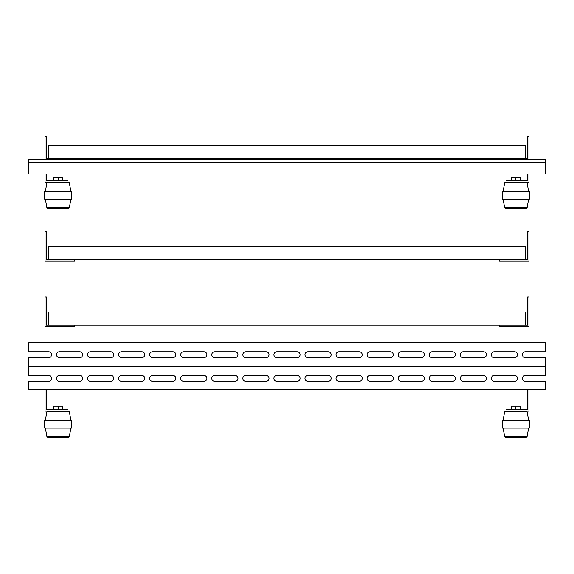 <?xml version="1.0" encoding="UTF-8"?>
<svg xmlns="http://www.w3.org/2000/svg" width="574" height="574" viewBox="0 0 574 574"><rect width="100%" height="100%" fill="white"/><g stroke="black" fill="none" stroke-linecap="round" stroke-linejoin="round"><path stroke-width="0.86" d="M48.316 325.092L48.316 312.012L525.684 312.012L525.684 325.092M74.477 325.092L74.477 326.398L45.045 326.398L45.045 296.973L46.358 296.973L46.358 325.092L499.524 325.092L499.524 326.398L528.955 326.398L528.955 296.973L527.642 296.973L527.642 325.092L499.524 325.092M48.316 158.338L48.316 145.265L525.684 145.265L525.684 158.338M506.067 159.651L67.933 159.651L67.933 158.338L527.642 158.338L527.642 136.763L528.955 136.763L528.955 159.651L506.067 159.651L506.067 158.338M499.524 259.699L499.524 261.005L528.955 261.005L528.955 231.58L527.642 231.58L527.642 259.699L74.477 259.699L74.477 261.005L45.045 261.005L45.045 231.58L46.358 231.58L46.358 259.699L74.477 259.699M528.955 174.037L528.955 182.209L506.067 182.209L506.067 180.903L527.642 180.903L527.642 174.037M67.933 159.651L28.7 159.651L28.7 174.037L545.3 174.037L545.3 159.651L528.955 159.651M28.7 162.263L545.3 162.263M517.511 354.682A2.942 2.942 0 0 0 514.562 351.74L494.293 351.74A2.942 2.942 0 0 0 491.351 354.682A2.942 2.942 0 0 0 494.293 357.624L514.562 357.624A2.942 2.942 0 0 0 517.511 354.682M486.443 354.682A2.942 2.942 0 0 0 483.502 351.74L463.232 351.74A2.942 2.942 0 0 0 460.291 354.682A2.942 2.942 0 0 0 463.232 357.624L483.502 357.624A2.942 2.942 0 0 0 486.443 354.682M455.383 354.682A2.942 2.942 0 0 0 452.441 351.74L432.172 351.74A2.942 2.942 0 0 0 429.23 354.682A2.942 2.942 0 0 0 432.172 357.624L452.441 357.624A2.942 2.942 0 0 0 455.383 354.682M424.322 354.682A2.942 2.942 0 0 0 421.381 351.74L401.111 351.74A2.942 2.942 0 0 0 398.169 354.682A2.942 2.942 0 0 0 401.111 357.624L421.381 357.624A2.942 2.942 0 0 0 424.322 354.682M393.262 354.682A2.942 2.942 0 0 0 390.32 351.74L370.051 351.74A2.942 2.942 0 0 0 367.109 354.682A2.942 2.942 0 0 0 370.051 357.624L390.32 357.624A2.942 2.942 0 0 0 393.262 354.682M362.201 354.682A2.942 2.942 0 0 0 359.259 351.74L338.99 351.74A2.942 2.942 0 0 0 336.041 354.682A2.942 2.942 0 0 0 338.99 357.624L359.259 357.624A2.942 2.942 0 0 0 362.201 354.682M331.141 354.682A2.942 2.942 0 0 0 328.199 351.74L307.922 351.74A2.942 2.942 0 0 0 304.981 354.682A2.942 2.942 0 0 0 307.922 357.624L328.199 357.624A2.942 2.942 0 0 0 331.141 354.682M82.649 354.682A2.942 2.942 0 0 0 79.707 351.74L59.438 351.74A2.942 2.942 0 0 0 56.489 354.682A2.942 2.942 0 0 0 59.438 357.624L79.707 357.624A2.942 2.942 0 0 0 82.649 354.682M113.709 354.682A2.942 2.942 0 0 0 110.768 351.74L90.498 351.74A2.942 2.942 0 0 0 87.557 354.682A2.942 2.942 0 0 0 90.498 357.624L110.768 357.624A2.942 2.942 0 0 0 113.709 354.682M144.77 354.682A2.942 2.942 0 0 0 141.828 351.74L121.559 351.74A2.942 2.942 0 0 0 118.617 354.682A2.942 2.942 0 0 0 121.559 357.624L141.828 357.624A2.942 2.942 0 0 0 144.77 354.682M175.831 354.682A2.942 2.942 0 0 0 172.889 351.74L152.619 351.74A2.942 2.942 0 0 0 149.678 354.682A2.942 2.942 0 0 0 152.619 357.624L172.889 357.624A2.942 2.942 0 0 0 175.831 354.682M206.891 354.682A2.942 2.942 0 0 0 203.949 351.74L183.68 351.74A2.942 2.942 0 0 0 180.738 354.682A2.942 2.942 0 0 0 183.68 357.624L203.949 357.624A2.942 2.942 0 0 0 206.891 354.682M237.959 354.682A2.942 2.942 0 0 0 235.01 351.74L214.741 351.74A2.942 2.942 0 0 0 211.799 354.682A2.942 2.942 0 0 0 214.741 357.624L235.01 357.624A2.942 2.942 0 0 0 237.959 354.682M269.019 354.682A2.942 2.942 0 0 0 266.078 351.74L245.801 351.74A2.942 2.942 0 0 0 242.859 354.682A2.942 2.942 0 0 0 245.801 357.624L266.078 357.624A2.942 2.942 0 0 0 269.019 354.682M300.08 354.682A2.942 2.942 0 0 0 297.138 351.74L276.862 351.74A2.942 2.942 0 0 0 273.92 354.682A2.942 2.942 0 0 0 276.862 357.624L297.138 357.624A2.942 2.942 0 0 0 300.08 354.682M51.588 354.682A2.942 2.942 0 0 0 48.647 351.74L28.7 351.74L28.7 342.75L545.3 342.75L545.3 351.74L525.354 351.74A2.942 2.942 0 0 0 522.412 354.682A2.942 2.942 0 0 0 525.354 357.624L545.3 357.624L545.3 366.614L28.7 366.614L28.7 357.624L48.647 357.624A2.942 2.942 0 0 0 51.588 354.682M545.3 366.614L545.3 375.446L525.354 375.446A2.942 2.942 0 0 0 522.412 378.388A2.942 2.942 0 0 0 525.354 381.33L545.3 381.33L545.3 389.502L28.7 389.502L28.7 381.33L48.647 381.33A2.942 2.942 0 0 0 51.588 378.388A2.942 2.942 0 0 0 48.647 375.446L28.7 375.446L28.7 366.614M276.862 381.33L297.138 381.33A2.942 2.942 0 0 0 300.08 378.388A2.942 2.942 0 0 0 297.138 375.446L276.862 375.446A2.942 2.942 0 0 0 273.92 378.388A2.942 2.942 0 0 0 276.862 381.33M307.922 381.33L328.199 381.33A2.942 2.942 0 0 0 331.141 378.388A2.942 2.942 0 0 0 328.199 375.446L307.922 375.446A2.942 2.942 0 0 0 304.981 378.388A2.942 2.942 0 0 0 307.922 381.33M338.99 381.33L359.259 381.33A2.942 2.942 0 0 0 362.201 378.388A2.942 2.942 0 0 0 359.259 375.446L338.99 375.446A2.942 2.942 0 0 0 336.041 378.388A2.942 2.942 0 0 0 338.99 381.33M370.051 381.33L390.32 381.33A2.942 2.942 0 0 0 393.262 378.388A2.942 2.942 0 0 0 390.32 375.446L370.051 375.446A2.942 2.942 0 0 0 367.109 378.388A2.942 2.942 0 0 0 370.051 381.33M401.111 381.33L421.381 381.33A2.942 2.942 0 0 0 424.322 378.388A2.942 2.942 0 0 0 421.381 375.446L401.111 375.446A2.942 2.942 0 0 0 398.169 378.388A2.942 2.942 0 0 0 401.111 381.33M432.172 381.33L452.441 381.33A2.942 2.942 0 0 0 455.383 378.388A2.942 2.942 0 0 0 452.441 375.446L432.172 375.446A2.942 2.942 0 0 0 429.23 378.388A2.942 2.942 0 0 0 432.172 381.33M463.232 381.33L483.502 381.33A2.942 2.942 0 0 0 486.443 378.388A2.942 2.942 0 0 0 483.502 375.446L463.232 375.446A2.942 2.942 0 0 0 460.291 378.388A2.942 2.942 0 0 0 463.232 381.33M494.293 381.33L514.562 381.33A2.942 2.942 0 0 0 517.511 378.388A2.942 2.942 0 0 0 514.562 375.446L494.293 375.446A2.942 2.942 0 0 0 491.351 378.388A2.942 2.942 0 0 0 494.293 381.33M245.801 381.33L266.078 381.33A2.942 2.942 0 0 0 269.019 378.388A2.942 2.942 0 0 0 266.078 375.446L245.801 375.446A2.942 2.942 0 0 0 242.859 378.388A2.942 2.942 0 0 0 245.801 381.33M214.741 381.33L235.01 381.33A2.942 2.942 0 0 0 237.959 378.388A2.942 2.942 0 0 0 235.01 375.446L214.741 375.446A2.942 2.942 0 0 0 211.799 378.388A2.942 2.942 0 0 0 214.741 381.33M183.68 381.33L203.949 381.33A2.942 2.942 0 0 0 206.891 378.388A2.942 2.942 0 0 0 203.949 375.446L183.68 375.446A2.942 2.942 0 0 0 180.738 378.388A2.942 2.942 0 0 0 183.68 381.33M152.619 381.33L172.889 381.33A2.942 2.942 0 0 0 175.831 378.388A2.942 2.942 0 0 0 172.889 375.446L152.619 375.446A2.942 2.942 0 0 0 149.678 378.388A2.942 2.942 0 0 0 152.619 381.33M121.559 381.33L141.828 381.33A2.942 2.942 0 0 0 144.77 378.388A2.942 2.942 0 0 0 141.828 375.446L121.559 375.446A2.942 2.942 0 0 0 118.617 378.388A2.942 2.942 0 0 0 121.559 381.33M90.498 381.33L110.768 381.33A2.942 2.942 0 0 0 113.709 378.388A2.942 2.942 0 0 0 110.768 375.446L90.498 375.446A2.942 2.942 0 0 0 87.557 378.388A2.942 2.942 0 0 0 90.498 381.33M59.438 381.33L79.707 381.33A2.942 2.942 0 0 0 82.649 378.388A2.942 2.942 0 0 0 79.707 375.446L59.438 375.446A2.942 2.942 0 0 0 56.489 378.388A2.942 2.942 0 0 0 59.438 381.33M67.933 158.338L46.358 158.338L46.358 136.763L45.045 136.763L45.045 159.651M528.955 389.502L528.955 411.084L506.067 411.084L506.067 409.771L527.642 409.771L527.642 389.502M48.316 259.699L48.316 246.619L525.684 246.619L525.684 259.699M46.358 389.502L46.358 409.771L67.933 409.771L67.933 411.084L45.045 411.084L45.045 389.502M46.358 174.037L46.358 180.903L67.933 180.903L67.933 182.209L45.045 182.209L45.045 174.037M527.133 436.427A0.983 0.983 0 0 1 526.164 437.237L505.579 437.237A0.983 0.983 0 0 1 504.611 436.427L527.133 436.427L528.604 428.082M526.164 411.084A0.983 0.983 0 0 1 527.133 411.895L504.611 411.895A0.983 0.983 0 0 1 505.579 411.084L506.067 411.084M504.611 411.895L503.14 420.24M527.133 411.895L528.604 420.24M502.465 428.082L529.278 428.082L529.278 420.24L502.465 420.24L502.465 428.082M520.123 409.771L520.123 406.177L511.621 406.177L511.621 409.771M515.875 409.771L515.875 406.177M527.133 207.558A0.983 0.983 0 0 1 526.164 208.369L505.579 208.369A0.983 0.983 0 0 1 504.611 207.558L527.133 207.558L528.604 199.214M527.133 183.02L504.611 183.02A0.983 0.983 0 0 1 505.579 182.209L526.164 182.209A0.983 0.983 0 0 1 527.133 183.02L528.604 191.364M504.611 183.02L503.14 191.364M502.465 199.214L529.278 199.214L529.278 191.364L502.465 191.364L502.465 199.214M520.123 180.903L520.123 177.301L511.621 177.301L511.621 180.903M515.875 180.903L515.875 177.301M61.066 437.237L68.421 437.237A0.983 0.983 0 0 0 69.389 436.427L46.867 436.427A0.983 0.983 0 0 0 47.836 437.237L55.183 437.237M68.421 437.237L47.836 437.237M47.836 411.084A0.983 0.983 0 0 0 46.867 411.895L69.389 411.895A0.983 0.983 0 0 0 68.421 411.084M69.389 411.895L70.86 420.24M46.867 411.895L45.396 420.24M44.722 420.24L71.535 420.24L71.535 428.082L44.722 428.082L44.722 420.24M53.877 409.771L53.877 406.177L62.379 406.177L62.379 409.771M58.125 409.771L58.125 406.177M61.066 208.369L68.421 208.369A0.983 0.983 0 0 0 69.389 207.558L46.867 207.558A0.983 0.983 0 0 0 47.836 208.369L48.489 208.369M68.421 208.369L47.836 208.369M68.421 182.209L47.836 182.209A0.983 0.983 0 0 0 46.867 183.02L69.389 183.02A0.983 0.983 0 0 0 68.421 182.209L67.933 182.209M69.389 183.02L70.86 191.364M46.867 183.02L45.396 191.364M44.722 191.364L71.535 191.364L71.535 199.214L44.722 199.214L44.722 191.364M48.69 208.369L55.183 208.369M53.877 180.903L53.877 177.301L62.379 177.301L62.379 180.903M58.125 180.903L58.125 177.301M504.611 436.427L503.14 428.082M504.611 207.558L503.14 199.214M69.389 436.427L70.86 428.082M46.867 436.427L45.396 428.082M69.389 207.558L70.86 199.214M46.867 207.558L45.396 199.214"/></g></svg>
